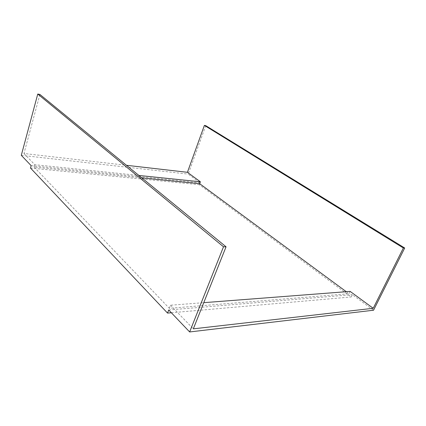 <?xml version="1.0" encoding="UTF-8"?>
<svg xmlns="http://www.w3.org/2000/svg" width="426" height="426" viewBox="0 0 426 426"><rect width="100%" height="100%" fill="white"/><g stroke="black" fill="none" stroke-linecap="round" stroke-linejoin="round"><path stroke-width="0.32" stroke-dasharray="2.13 1.6" d="M205.758 125.654L188.196 174.101L200.066 182.823L199.368 184.714L351.242 296.97L352.361 294.659L373.549 310.219M21.3 155.32L188.196 174.101M39.895 94.45L23.962 153.498L126.463 165.293M31.157 165.661L200.066 182.823M30.502 168.052L199.368 184.714M171.348 312.753L351.242 296.97M168.712 309.99L352.361 294.659M23.962 153.498L34.794 164.708L138.871 175.448M34.794 164.708L34.128 167.104L141.874 177.903M346.29 291.703L349.038 293.722L350.151 291.405M34.128 167.104L169.335 308.312L349.038 293.722M169.335 308.312L170.506 305.224L203.761 302.668M170.506 305.224L193.319 328.845"/><path stroke-width="0.64" d="M223.501 246.776L37.76 94.045L21.3 155.32L31.157 165.661L30.502 168.052L167.535 313.089L168.712 309.99L189.645 331.955L223.501 246.776L226.052 246.792L193.319 328.845L373.219 308.291L403.363 247.996L404.7 248.007L205.758 125.654L204.384 125.393L187.419 172.306L200.38 181.79L199.677 183.697L346.29 291.703M189.645 331.955L373.549 310.219L404.7 248.007M403.363 247.996L204.384 125.393M37.76 94.045L39.895 94.45L226.052 246.792M126.463 165.293L187.419 172.306M167.535 313.089L171.348 312.753M138.871 175.448L200.38 181.79M141.874 177.903L199.677 183.697M203.761 302.668L350.151 291.405L373.219 308.291"/></g></svg>
